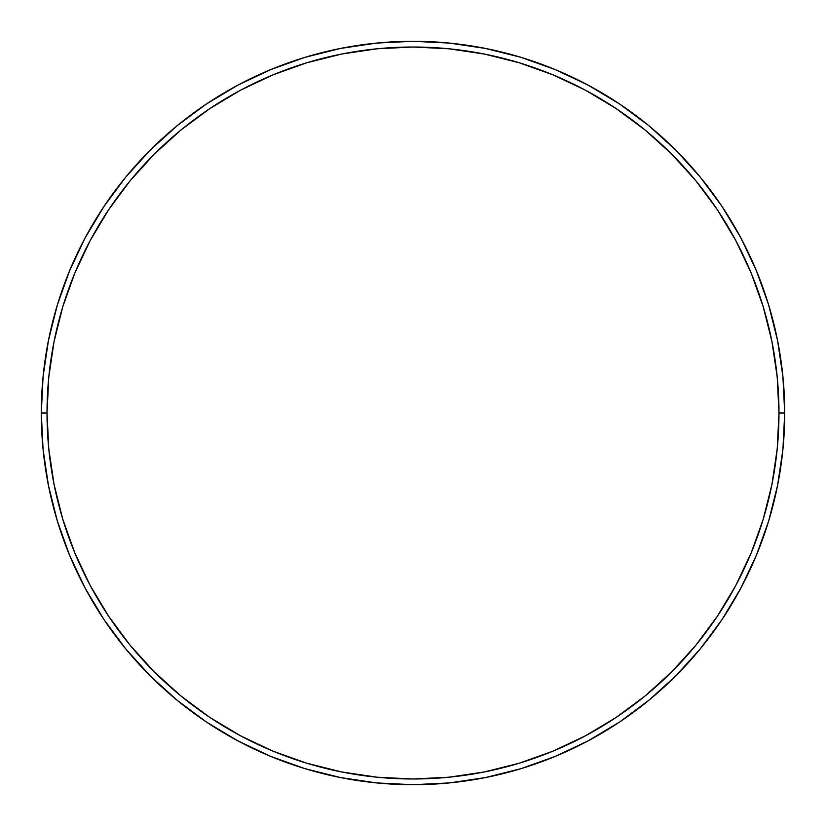 <?xml version="1.0" encoding="UTF-8"?>
<svg xmlns="http://www.w3.org/2000/svg" width="826" height="826" viewBox="0 0 826 826"><rect width="100%" height="100%" fill="white"/><g stroke="black" fill="none" stroke-linecap="round" stroke-linejoin="round"><path stroke-width="1.24" d="M41.3 413L47.02 413A365.98 365.98 0 0 1 413 47.02A365.98 365.98 0 0 1 778.98 413L784.7 413A371.7 371.7 0 0 0 413 41.3A371.7 371.7 0 0 0 41.3 413A371.7 371.7 0 0 1 413 41.3A371.7 371.7 0 0 1 784.7 413A371.7 371.7 0 0 1 413 784.7A371.7 371.7 0 0 1 41.3 413L43.086 376.563L48.445 340.488L57.304 305.104L69.591 270.752L85.192 237.785L103.942 206.49L125.676 177.198L150.167 150.167L177.198 125.676L206.49 103.942L237.785 85.192L270.752 69.591L305.104 57.304L340.488 48.445L376.563 43.086L413 41.3L449.437 43.086L485.512 48.445L520.896 57.304L555.248 69.591L588.215 85.192L619.51 103.942L648.802 125.676L675.833 150.167L700.324 177.198L722.058 206.49L740.808 237.785L756.409 270.752L768.696 305.104L777.555 340.488L782.914 376.563L784.7 413L782.914 449.437L777.555 485.512L768.696 520.896L756.409 555.248L740.808 588.215L722.058 619.51L700.324 648.802L675.833 675.833L648.802 700.324L619.51 722.058L588.215 740.808L555.248 756.409L520.896 768.696L485.512 777.555L449.437 782.914L413 784.7L376.563 782.914L340.488 777.555L305.104 768.696L270.752 756.409L237.785 740.808L206.49 722.058L177.198 700.324L150.167 675.833L125.676 648.802L103.942 619.51L85.192 588.215L69.591 555.248L57.304 520.896L48.445 485.512L43.086 449.437L41.3 413A371.7 371.7 0 0 0 413 784.7A371.7 371.7 0 0 0 784.7 413L778.98 413L777.214 377.131L771.949 341.603L763.224 306.766L751.123 272.941L735.77 240.48L717.298 209.67L695.905 180.822L671.786 154.214L645.178 130.095L616.33 108.702L585.52 90.23L553.059 74.877L519.234 62.776L484.397 54.051L448.869 48.786L413 47.02L377.131 48.786L341.603 54.051L306.766 62.776L272.941 74.877L240.48 90.23L209.67 108.702L180.822 130.095L154.214 154.214L130.095 180.822L108.702 209.67L90.23 240.48L74.877 272.941L62.776 306.766L54.051 341.603L48.786 377.131L47.02 413L48.786 448.869L54.051 484.397L62.776 519.234L74.877 553.059L90.23 585.52L108.702 616.33L130.095 645.178L154.214 671.786L180.822 695.905L209.67 717.298L240.48 735.77L272.941 751.123L306.766 763.224L341.603 771.949L377.131 777.214L413 778.98L448.869 777.214L484.397 771.949L519.234 763.224L553.059 751.123L585.52 735.77L616.33 717.298L645.178 695.905L671.786 671.786L695.905 645.178L717.298 616.33L735.77 585.52L751.123 553.059L763.224 519.234L771.949 484.397L777.214 448.869L778.98 413A365.98 365.98 0 0 1 413 778.98A365.98 365.98 0 0 1 47.02 413L41.3 413"/></g></svg>
